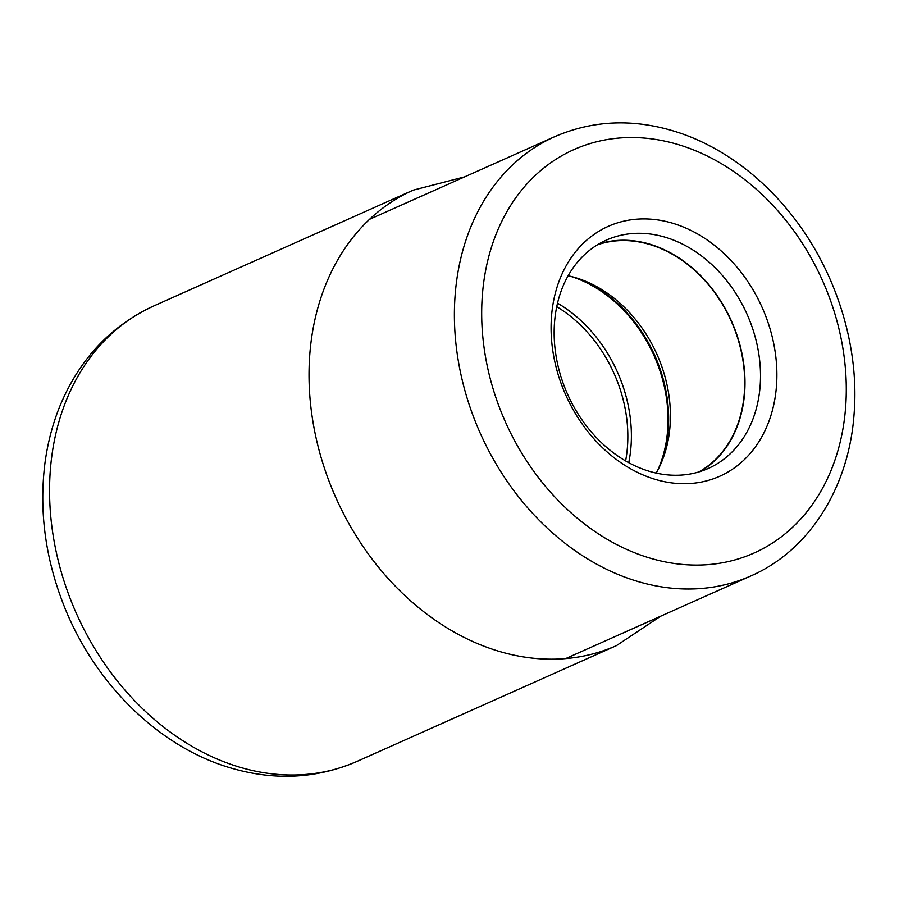 <?xml version="1.0" encoding="UTF-8"?>
<svg xmlns="http://www.w3.org/2000/svg" width="899" height="899" viewBox="0 0 899 899"><rect width="100%" height="100%" fill="white"/><g stroke="black" fill="none" stroke-linecap="round" stroke-linejoin="round"><path stroke-width="1.35" d="M653.933 478.965A136.805 107.509 -114.1 0 1 551.525 316.212A136.805 107.509 -114.1 0 1 674.025 223.649A136.805 107.509 -114.1 0 1 776.444 386.401A136.805 107.509 -114.1 0 1 653.933 478.965M656.214 473.088A124.68 97.98 65.9 0 0 661.473 462.412A124.68 97.98 65.9 0 0 579.597 278.982A124.68 97.98 65.9 0 0 576.664 278.027A124.68 97.98 65.9 0 0 568.134 275.768M597.453 244.809A124.68 97.98 -114.1 0 1 650.966 244.865A124.68 97.98 -114.1 0 1 741.529 352.768A124.68 97.98 -114.1 0 1 698.838 471.953M700.332 471.492A125.028 98.249 65.9 0 0 741.596 351.801A125.028 98.249 65.9 0 0 650.988 244.539A125.028 98.249 65.9 0 0 598.801 244M666.507 237.617A125.028 98.249 -114.1 0 1 760.105 386.345A125.028 98.249 -114.1 0 1 708.288 468.446A125.028 98.249 -114.1 0 1 648.145 470.941A125.028 98.249 -114.1 0 1 554.548 322.202A125.028 98.249 -114.1 0 1 606.364 240.1A125.028 98.249 -114.1 0 1 666.507 237.617M237.066 766.375A249.371 195.971 -114.1 0 1 54.255 542.018A249.371 195.971 -114.1 0 1 153.74 305.963C109.813 326.438 78.269 360.488 59.076 408.135C52.221 425.542 47.512 443.881 44.95 463.165C38.983 510.733 45.287 558.133 63.829 605.353C93.957 682.229 157.067 745.485 228.245 767.218C273.127 780.984 316.043 779.04 357.015 761.397A249.371 195.971 -114.1 0 1 237.066 766.375M464.637 176.878L413.203 190.161A249.371 195.971 65.9 0 0 313.717 426.205A249.371 195.971 65.9 0 0 496.529 650.561A249.371 195.971 65.9 0 0 616.478 645.594L357.015 761.397M845.566 407.977A220.896 173.597 -114.1 0 1 647.819 557.447A220.896 173.597 -114.1 0 1 482.392 294.782A220.896 173.597 65.9 0 1 482.403 294.647A220.896 173.597 65.9 0 1 680.138 145.166A220.896 173.597 65.9 0 1 845.577 407.843A220.896 173.597 65.9 0 1 845.566 407.977M455.175 294.557A240.539 189.026 65.9 0 0 455.164 294.703A240.539 189.026 65.9 0 0 545.547 526.488A240.539 189.026 65.9 0 0 750.935 575.911C809.493 550.368 848.881 487.292 854.05 414.461C859.815 345.666 835.564 269.374 790.423 213.434C772.713 191.307 752.654 172.822 730.269 157.954C714.705 147.672 698.545 139.57 681.779 133.659C637.29 118.353 594.981 119.331 554.852 136.614A240.539 189.026 65.9 0 0 455.175 294.557M556.751 306.671A127.636 100.295 -114.1 0 1 625.603 460.94M628.738 462.693A129.591 101.845 65.9 0 0 557.537 303.165M570.887 276.409A129.591 101.845 -114.1 0 1 657.574 470.627M660.417 464.839A129.231 101.553 65.9 0 0 577.091 278.151M413.203 190.161L153.74 305.963M660.72 616.175L616.478 645.594M554.852 136.614L369.59 219.3M750.935 575.911L565.662 658.596"/></g></svg>

